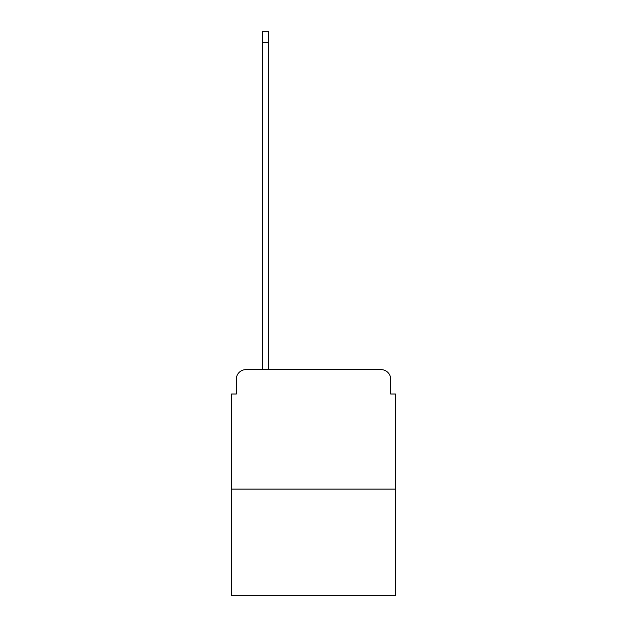 <?xml version="1.0" encoding="UTF-8"?>
<svg xmlns="http://www.w3.org/2000/svg" width="627" height="627" viewBox="0 0 627 627"><rect width="100%" height="100%" fill="white"/><g stroke="black" fill="none" stroke-linecap="round" stroke-linejoin="round"><path stroke-width="0.94" d="M236.332 379.202L236.332 394.015L236.332 379.202A9.554 9.554 0 0 1 245.886 369.64L262.611 369.64L262.611 31.35L268.826 31.35L268.826 369.64L276.233 369.64M395.449 489.099L231.551 489.099L231.551 595.65L395.449 595.65L395.449 394.015L390.668 394.015L390.668 379.202A9.554 9.554 0 0 0 381.114 369.64L245.886 369.64M231.551 489.099L231.551 394.015L236.332 394.015M350.767 369.64L381.114 369.64M390.668 394.015L390.668 379.202M262.611 42.338L268.826 42.338"/></g></svg>
